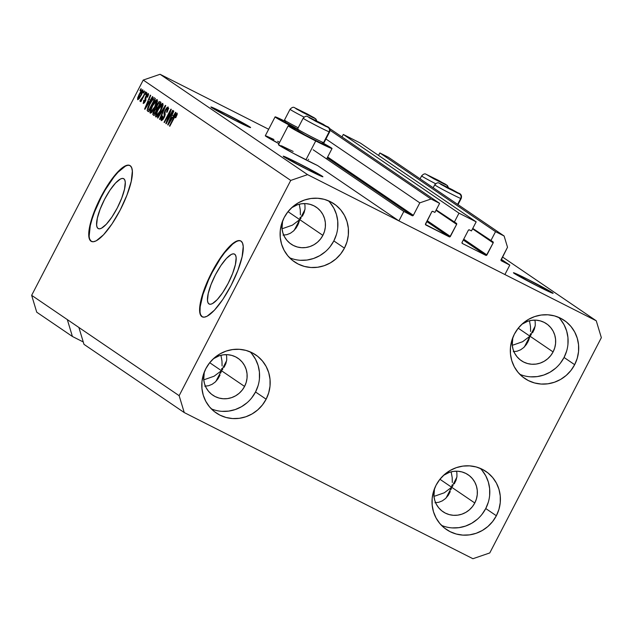 <?xml version="1.0" encoding="UTF-8"?>
<svg xmlns="http://www.w3.org/2000/svg" width="633" height="633" viewBox="0 0 633 633"><rect width="100%" height="100%" fill="white"/><g stroke="black" fill="none" stroke-linecap="round" stroke-linejoin="round"><path stroke-width="0.95" d="M501.273 259.301L509.794 265.1L504.905 274.54L398.925 220.893L403.822 211.446L412.225 215.703L327.198 157.854L412.225 215.703L413.349 215.315L419.806 202.853L431.033 198.999L439.619 203.351L434.918 212.411L432.6 211.311L431.793 211.778L425.463 224.509L449.248 236.829L426.745 221.518L449.881 236.877L456.638 224.359L436.002 210.322L456.638 224.359L456.551 223.433L454.288 222.223L458.988 213.155L343.3 134.441L360.478 143.137L476.166 221.851L471.466 230.918L469.148 229.811L468.333 230.285L462.066 242.368L462.406 243.491L485.796 255.336L463.285 240.018L486.429 255.376L493.178 242.866L472.55 228.822L493.178 242.866L493.091 241.941L490.836 240.722L495.528 231.654L504.121 236.006L507.516 247.258L500.988 260.361L509.794 265.1L501.273 259.301M501.225 260.733L501.391 260.843A0.855 0.815 -55.8 0 1 501.051 259.72L507.516 247.258L504.121 236.006L388.433 157.293L504.121 236.006L495.528 231.654L379.847 152.941L495.528 231.654L490.836 240.722L472.756 228.418L492.846 241.735A0.855 0.815 -55.8 0 1 493.178 242.866L486.919 254.949A0.855 0.815 -55.8 0 1 485.796 255.336L462.406 243.491A0.855 0.815 -55.8 0 1 462.066 242.368L468.333 230.285A0.855 0.815 -55.8 0 1 469.457 229.898L471.466 230.918L476.166 221.851L458.988 213.155L343.3 134.441L342.01 136.934L343.3 134.441L360.478 143.137L476.166 221.851L458.988 213.155L454.288 222.223L436.216 209.919L456.298 223.235A0.855 0.815 -55.8 0 1 456.638 224.359L450.372 236.449A0.855 0.815 -55.8 0 1 449.248 236.829L425.867 224.992A0.855 0.815 -55.8 0 1 425.526 223.868L431.793 211.778A0.855 0.815 -55.8 0 1 432.909 211.398L434.918 212.411L439.619 203.351L329.326 128.309L439.619 203.351L431.033 198.999L329.999 130.256L431.033 198.999L419.806 202.853L325.948 138.999L419.806 202.853L413.349 215.315A0.855 0.815 -55.8 0 1 412.225 215.703L403.822 211.446L313.169 149.776L403.822 211.446L398.925 220.893L317.584 165.545L398.925 220.893L504.905 274.54L509.794 265.1L501.225 260.733M388.433 157.293L379.847 152.941L378.55 155.441L379.847 152.941L388.433 157.293M463.728 239.171L486.919 254.949L463.728 239.171M427.18 220.672L450.372 236.449L427.18 220.672M323.93 124.638L318.312 121.789L323.93 124.638M327.641 157.008L413.349 215.315L327.641 157.008M208.93 303.903L207.941 302.582L207.482 300.359L208.217 293.57L211.018 284.573L215.465 274.738L220.877 265.559L226.432 258.43L231.282 254.442L233.205 253.841L234.693 254.205A28.002 7.612 116.9 0 1 228.378 282.935A28.002 7.612 116.9 0 1 209.159 304.038A28.002 7.612 116.9 0 1 208.93 303.903A28.002 7.612 116.9 0 1 215.244 275.173A28.002 7.612 116.9 0 1 234.463 254.07A28.002 7.612 116.9 0 1 234.693 254.205L235.682 255.526L236.141 257.75L235.405 264.531L232.604 273.527L228.157 283.37L222.745 292.549L217.19 299.678L212.34 303.666L210.417 304.267L208.93 303.903M98.06 228.473L97.071 227.152L96.62 224.929L97.347 218.14L100.156 209.143L104.603 199.308L110.015 190.122L115.57 183L120.42 179.012L122.343 178.403L123.823 178.775A28.002 7.612 116.9 0 1 117.516 207.497A28.002 7.612 116.9 0 1 98.297 228.608A28.002 7.612 116.9 0 1 98.06 228.473A28.002 7.612 116.9 0 1 104.374 199.743A28.002 7.612 116.9 0 1 123.593 178.633A28.002 7.612 116.9 0 1 123.823 178.775L124.812 180.089L125.271 182.312L124.535 189.101L121.734 198.097L117.287 207.941L111.875 217.119L106.32 224.248L101.47 228.228L99.547 228.837L98.06 228.473M89.862 239.385L91.366 241.387A42.561 11.568 -63.1 0 0 91.54 241.497L91.366 241.387A42.561 11.568 -63.1 0 1 100.789 198.066A42.561 11.568 -63.1 0 1 129.987 165.561M130.153 165.672A42.561 11.568 116.9 0 1 120.563 209.333A42.561 11.568 116.9 0 1 91.358 241.41A42.561 11.568 116.9 0 1 91.002 241.205L89.498 239.195L88.802 235.816L89.918 225.506L94.182 211.826L100.94 196.879L109.161 182.921L117.603 172.097L124.978 166.036L127.898 165.118L130.153 165.672L131.656 167.674L132.352 171.052L131.237 181.37L126.98 195.043L120.223 209.998L111.994 223.947L103.551 234.78L96.184 240.841L93.257 241.759L91.002 241.205A42.561 11.568 116.9 0 1 100.592 197.543A42.561 11.568 116.9 0 1 129.805 165.466A42.561 11.568 116.9 0 1 130.153 165.672M200.732 314.815L202.236 316.816A42.561 11.568 -63.1 0 0 202.41 316.927L202.236 316.816A42.561 11.568 -63.1 0 1 211.659 273.496A42.561 11.568 -63.1 0 1 240.849 240.991M241.023 241.102A42.561 11.568 116.9 0 1 231.425 284.763A42.561 11.568 116.9 0 1 202.22 316.84A42.561 11.568 116.9 0 1 201.872 316.635L200.36 314.633L199.672 311.246L200.788 300.936L205.045 287.263L211.802 272.309L220.031 258.359L228.473 247.527L235.84 241.466L238.768 240.548L241.023 241.102L242.526 243.104L243.222 246.49L242.107 256.8L237.842 270.473L231.085 285.428L222.863 299.377L214.421 310.21L207.046 316.271L204.127 317.188L201.872 316.635A42.561 11.568 116.9 0 1 211.462 272.973A42.561 11.568 116.9 0 1 240.667 240.896A42.561 11.568 116.9 0 1 241.023 241.102M438.788 502.278L434.99 502.744L438.788 502.278L442.348 500.853L438.788 502.278M445.521 498.535L442.348 500.853L445.521 498.535L448.196 495.41L445.521 498.535M450.269 491.596L448.196 495.41L450.269 491.596M451.653 487.244L451.052 489.475L451.653 487.244L456.844 477.227L451.653 487.244L474.79 502.982A22.345 21.49 -55.8 0 1 443.037 511.749A22.345 21.49 -55.8 0 1 434.499 488.668L433.945 496.209L435.188 495.979L433.945 496.201L434.768 500.426L436.398 504.359L438.764 507.872L441.779 510.823L445.323 513.102L449.264 514.613L453.45 515.309L457.714 515.151L461.9 514.162L465.848 512.366L469.393 509.834L472.416 506.669L474.79 502.982L451.653 487.244L444.319 492.775L435.188 495.979L444.319 492.775L451.653 487.244L439.927 479.268L451.653 487.244L453.062 485.59L451.653 487.244L452.073 484.918L451.653 487.244L446.083 497.989L451.653 487.244M208.566 385.719L204.768 386.193L208.566 385.719L212.126 384.302L208.566 385.719M215.299 381.984L212.126 384.302L215.299 381.984L217.974 378.858L215.299 381.984M220.047 375.045L217.974 378.858L220.047 375.045M221.431 370.693L220.83 372.924L221.431 370.693L226.622 360.675L221.431 370.693L244.567 386.431A22.345 21.49 -55.8 0 1 212.815 395.19A22.345 21.49 -55.8 0 1 204.277 372.117L203.723 379.658L204.965 379.428L203.723 379.642L204.546 383.867L206.176 387.807L208.542 391.321L211.557 394.272L215.101 396.543L219.042 398.062L223.227 398.75L227.492 398.6L231.678 397.603L235.626 395.807L239.171 393.283L242.194 390.11L244.567 386.431L221.431 370.693L214.096 376.216L204.965 379.428L214.096 376.216L221.431 370.693L209.705 362.709L221.431 370.693L222.84 369.039L221.431 370.693L221.851 368.359L221.431 370.693L215.861 381.438L221.431 370.693M322.244 176.196A22.345 0.76 -152.6 0 1 322.901 176.765A22.345 0.76 -152.6 0 1 305.438 168.56A22.345 0.76 -152.6 0 1 283.877 156.77L283.402 156.193L285.918 157.182L298.001 163.037L322.862 176.678L308.121 169.929L283.877 156.77A22.345 0.76 -152.6 0 1 283.22 156.201A22.345 0.76 -152.6 0 1 300.683 164.406A22.345 0.76 -152.6 0 1 322.244 176.196L322.055 176.56L322.244 176.196M299.733 219.627L304.924 209.61L299.733 219.627L297.589 225.585L293.601 230.918L290.428 233.237L286.868 234.661L283.07 235.128L286.868 234.661L290.428 233.237L293.601 230.918L296.276 227.793L298.349 223.979L299.733 219.627L322.87 235.365A22.345 21.49 -55.8 0 1 291.117 244.132A22.345 21.49 -55.8 0 1 282.579 221.052L282.025 228.592L283.267 228.363L282.025 228.584L282.856 232.809L284.486 236.742L286.852 240.255L289.867 243.207L293.411 245.485L297.352 246.997L301.53 247.693L305.802 247.535L309.988 246.546L313.928 244.749L317.481 242.217L320.496 239.052L322.87 235.365L299.733 219.627L292.406 225.158L283.267 228.363L292.406 225.158L299.733 219.627L288.007 211.651L299.733 219.627L301.142 217.974L299.733 219.627L294.163 230.372L299.733 219.627L300.153 217.301L299.733 219.627M302.36 216.241L304.141 212.617L302.36 216.241M305.019 208.89L304.141 212.617L305.019 208.89L304.964 205.195L305.019 208.89M304.623 203.581L304.964 205.195L304.623 203.581M224.05 367.306L225.839 363.682L224.05 367.306M226.717 359.948L225.839 363.682L226.717 359.948L226.654 356.26L226.717 359.948M226.321 354.638L226.654 356.26L226.321 354.638M552.467 292.747A22.345 0.76 -152.6 0 1 553.123 293.316A22.345 0.76 -152.6 0 1 535.66 285.111A22.345 0.76 -152.6 0 1 514.099 273.321L513.624 272.744L516.14 273.733L528.223 279.588L553.084 293.237L538.343 286.48L514.099 273.321A22.345 0.76 -152.6 0 1 513.442 272.752A22.345 0.76 -152.6 0 1 530.905 280.957A22.345 0.76 -152.6 0 1 552.467 292.747L552.277 293.111L552.467 292.747M529.956 336.178L535.146 326.161L529.956 336.178L527.811 342.144L523.823 347.47L520.65 349.788L517.09 351.212L513.292 351.679L517.09 351.212L520.65 349.788L523.823 347.47L526.498 344.344L528.571 340.53L529.956 336.178L553.092 351.924A22.345 21.49 -55.8 0 1 521.339 360.683A22.345 21.49 -55.8 0 1 512.801 337.603L512.247 345.151L513.49 344.922L512.247 345.135L513.078 349.361L514.708 353.301L517.074 356.806L520.089 359.758L523.633 362.036L527.574 363.548L531.752 364.244L536.024 364.094L540.21 363.097L544.151 361.301L547.703 358.769L550.718 355.604L553.092 351.924L529.956 336.178L522.629 341.709L513.49 344.922L522.629 341.709L529.956 336.178L518.229 328.203L529.956 336.178L531.364 334.525L529.956 336.178L524.385 346.924L529.956 336.178L530.375 333.852L529.956 336.178M532.582 332.8L534.363 329.168L532.582 332.8M535.241 325.441L534.363 329.168L535.241 325.441L535.186 321.746L535.241 325.441M534.845 320.132L535.186 321.746L534.845 320.132M454.272 483.857L456.061 480.233L454.272 483.857M456.939 476.507L456.061 480.233L456.939 476.507L456.876 472.811L456.939 476.507M456.543 471.197L456.876 472.811L456.543 471.197M249.94 126.996A22.345 0.76 -152.6 0 1 250.597 127.573A22.345 0.76 -152.6 0 1 233.134 119.368A22.345 0.76 -152.6 0 1 211.572 107.57L211.098 106.993L213.614 107.982L225.696 113.845L250.565 127.486L235.816 120.729L211.572 107.57A22.345 0.76 -152.6 0 1 210.916 107.001A22.345 0.76 -152.6 0 1 228.378 115.206A22.345 0.76 -152.6 0 1 249.94 126.996L249.75 127.368L249.94 126.996M441.51 525.382A35.116 33.771 124.2 0 0 485.756 508.536L496.359 515.753A35.116 33.771 -55.8 0 1 446.455 529.52A35.116 33.771 -55.8 0 1 436.058 485.226L433.486 491.596L432.173 498.313L432.173 505.11L433.47 511.725L436.034 517.913L439.753 523.436L444.485 528.064L450.055 531.641L456.251 534.023L462.826 535.114L469.528 534.877L476.103 533.31L482.306 530.486L487.885 526.514L492.624 521.537L496.359 515.753L498.931 509.375L500.244 502.665L500.252 495.868L498.946 489.246L496.391 483.058L492.664 477.543L487.932 472.906L482.362 469.33L476.166 466.948L469.591 465.864L462.889 466.102L456.314 467.66L450.11 470.485L444.54 474.465L439.793 479.442L436.058 485.226A35.116 33.771 -55.8 0 1 485.962 471.458A35.116 33.771 -55.8 0 1 496.359 515.753L485.756 508.536A35.116 33.771 124.2 0 0 480.297 468.38M211.295 408.831A35.116 33.771 124.2 0 0 255.534 391.985L266.137 399.194A35.116 33.771 -55.8 0 1 216.233 412.961A35.116 33.771 -55.8 0 1 205.836 368.667L203.264 375.045L201.951 381.754L201.951 388.551L203.248 395.174L205.812 401.362L209.531 406.877L214.263 411.513L219.833 415.09L226.028 417.471L232.604 418.563L239.306 418.318L245.889 416.759L252.084 413.935L257.663 409.955L262.402 404.985L266.137 399.194L268.709 392.824L270.022 386.114L270.03 379.317L268.724 372.695L266.169 366.507L262.442 360.992L257.71 356.355L252.14 352.779L245.944 350.397L239.369 349.305L232.667 349.551L226.092 351.109L219.896 353.934L214.318 357.906L209.57 362.883L205.836 368.667A35.116 33.771 -55.8 0 1 255.74 354.899A35.116 33.771 -55.8 0 1 266.137 399.194L255.534 391.985A35.116 33.771 124.2 0 0 250.075 351.821M289.598 257.766A35.116 33.771 124.2 0 0 333.836 240.92L344.439 248.136A35.116 33.771 -55.8 0 1 294.535 261.904A35.116 33.771 -55.8 0 1 284.146 217.61L281.574 223.979L280.261 230.689L280.253 237.486L281.55 244.109L284.114 250.296L287.833 255.811L292.573 260.448L298.143 264.024L304.331 266.406L310.906 267.498L317.616 267.253L324.191 265.694L330.386 262.869L335.965 258.897L340.712 253.92L344.439 248.136L347.011 241.759L348.324 235.049L348.332 228.252L347.026 221.629L344.471 215.442L340.752 209.927L336.012 205.29L330.442 201.713L324.246 199.332L317.671 198.248L310.969 198.485L304.394 200.044L298.198 202.869L292.62 206.849L287.873 211.826L284.146 217.61A35.116 33.771 -55.8 0 1 334.042 203.842A35.116 33.771 -55.8 0 1 344.439 248.136L333.836 240.92A35.116 33.771 124.2 0 0 328.385 200.756M519.82 374.317A35.116 33.771 124.2 0 0 564.058 357.471L574.661 364.687A35.116 33.771 -55.8 0 1 524.757 378.455A35.116 33.771 -55.8 0 1 514.368 334.161L511.796 340.53L510.483 347.248L510.475 354.045L511.773 360.66L514.336 366.847L518.055 372.37L522.795 377.007L528.365 380.583L534.553 382.957L541.128 384.049L547.838 383.812L554.413 382.245L560.609 379.428L566.187 375.448L570.934 370.471L574.661 364.687L577.233 358.318L578.546 351.6L578.554 344.803L577.249 338.188L574.693 332.001L570.974 326.478L566.234 321.841L560.664 318.264L554.468 315.891L547.893 314.799L541.191 315.036L534.616 316.603L528.42 319.42L522.842 323.4L518.095 328.377L514.368 334.161A35.116 33.771 -55.8 0 1 564.264 320.393A35.116 33.771 -55.8 0 1 574.661 364.687L564.058 357.471A35.116 33.771 124.2 0 0 558.607 317.315M288.205 125.793A24.687 0.839 -152.6 0 1 297.882 130.034L289.392 126.117L288.244 125.888L290.428 127.375L315.717 140.961A24.687 0.839 -152.6 0 1 288.205 125.793L278.417 144.68A24.687 0.839 27.4 0 0 305.929 159.84L315.717 140.961L332.001 148.423L322.996 143.058A24.687 0.839 -152.6 0 1 332.04 148.518A24.687 0.839 -152.6 0 1 315.717 140.961L305.929 159.84A24.687 0.839 27.4 0 0 317.584 165.545L293.214 153.241L278.615 144.664M297.724 129.543A24.687 0.839 -152.6 0 1 275.094 116.876A24.687 0.839 -152.6 0 1 284.771 121.117L276.281 117.2L275.133 116.97L275.822 117.501L298.365 129.868M275.094 116.876L265.306 135.755A24.687 0.839 27.4 0 0 278.931 143.691L265.504 135.747M452.302 482.52L452.191 477.599L452.302 482.52M451.313 472.677L452.191 477.599L451.313 472.677M222.08 365.961L221.969 361.047L222.08 365.961M221.099 356.126L221.969 361.047L221.099 356.126M300.382 214.896L300.271 209.982L300.382 214.896M299.401 205.06L300.271 209.982L299.401 205.06M530.604 331.455L530.494 326.533L530.604 331.455M529.623 321.611L530.494 326.533L529.623 321.611M472.93 558.717L184.243 412.566L83.975 344.344L184.243 412.566L179.147 395.68L78.888 327.467L83.975 344.344L78.888 327.467L179.147 395.68L290.737 180.421L143.232 80.059L31.65 295.326L78.888 327.467L31.65 295.326L36.738 312.204L72.407 336.479L36.738 312.204L31.65 295.326L143.232 80.059L290.737 180.421L307.567 174.637L596.262 320.796L502.475 256.982L596.262 320.796L601.35 337.674L489.768 552.941L472.93 558.717L184.243 412.566L179.147 395.68L290.737 180.421L307.567 174.637L160.07 74.283L307.567 174.637L596.262 320.796L601.35 337.674L489.768 552.941L472.93 558.717M83.263 341.97L72.407 336.479L67.32 319.594L72.407 336.479L83.263 341.97M268.677 129.267L160.07 74.283L143.232 80.059L160.07 74.283L268.677 129.267M266.493 136.079L273.947 139.497M277.602 141.294L279.644 142.306M308.255 159.255L308.667 159.476M281.392 145.756L293.142 151.422M167.254 120.856L172.706 110.332L173.062 110.569L166.21 123.791L165.838 123.538L169.873 112.033L164.414 122.565L164.058 122.327L170.91 109.113L171.29 109.367L167.254 120.856L171.29 109.367L170.91 109.113L164.058 122.327L164.414 122.565L169.873 112.033L165.838 123.538L166.21 123.791L173.062 110.569L172.706 110.332L167.254 120.856L167.634 121.045L167.254 120.856M161.241 120.642L164.097 117.691L165.522 110.364L167.373 108.559L168.338 109.05L167.373 108.559L166.582 112.199L167.025 112.27L168.212 107.04L165.15 110.166L165.529 110.356L165.15 110.166L166.938 107.523L168.101 106.985L168.394 108.829L167.247 111.827L166.582 112.199L167.508 108.718L166.867 108.591L166.068 109.438L164.912 111.978L165.189 114.502L164.438 116.986L162.792 119.764L161.241 120.642L161.043 119.075L162.254 115.989L162.689 116.053L161.834 118.403L162.159 119.146L164.248 116.33L164.082 113.014L165.15 110.166L164.034 113.679L164.351 115.997L162.032 119.091L162.689 116.053L162.254 115.989L161.304 120.674M157.475 117.849L165.387 105.355L165.751 105.6L159.912 119.502L159.548 119.257L164.786 107.032L157.839 118.094L157.475 117.849L157.839 118.094L164.786 107.032L159.548 119.257L159.912 119.502L165.751 105.6L165.387 105.355L157.475 117.849L157.87 118.047L157.475 117.849M162.831 103.377L160.79 104.722L161.407 105.038L160.79 104.722L157.981 109.24L158.361 109.43L157.981 109.24C155.971 113.062 155.235 115.633 155.797 116.939L155.797 116.939C157.095 116.868 158.741 114.85 160.742 110.894L162.752 106.13L162.831 103.377L162.364 107.27L158.725 114.391L155.971 117.01L155.52 116.298L155.781 114.486L159.35 106.803L161.423 104.01L162.792 103.361M157.221 99.563L155.18 100.908L155.805 101.225L155.18 100.908L152.379 105.418L152.751 105.608L152.379 105.418C150.361 109.248 149.625 111.812 150.187 113.125L150.187 113.125C151.485 113.054 153.139 111.036 155.132 107.08L157.142 102.309L157.221 99.563L156.762 103.456L153.115 110.569L150.361 113.196L149.91 112.484L150.171 110.672L153.74 102.981L155.813 100.188L157.182 99.539M143.2 92.814L144.182 90.923L144.53 91.16L143.556 93.051L143.2 92.814L143.556 93.051L144.53 91.16L144.182 90.923L143.2 92.814L143.58 93.004L143.2 92.814M137.646 99.713L141.167 95.369L142.805 89.751L139.228 94.19L139.608 94.38L139.228 94.19L141.191 90.907L142.742 89.72L142.908 91.12L141.61 94.499L139.228 98.59L137.765 99.761L137.622 98.004L139.228 94.19L137.685 99.729M177.153 113.125L174.099 117.026L174.479 117.216L174.099 117.026L169.454 125.999L169.802 126.236L175.468 115.42L176.338 114.66L177.003 115L176.338 114.66L175.309 117.675L175.745 117.738L177.2 114.415L177.153 113.125L177.2 114.415L175.745 117.738L175.309 117.675L176.417 114.921L175.729 115.048L169.802 126.236L169.454 125.999L175.246 114.945L177.121 113.109M150.156 100.323L152.49 96.58L152.862 96.825L144.925 109.311L144.585 109.082L150.361 95.124L150.725 95.377L148.977 99.523L150.156 100.323L148.977 99.523L150.725 95.377L150.361 95.124L144.585 109.082L144.925 109.311L152.862 96.825L152.49 96.58L150.156 100.323L150.519 100.512L150.156 100.323M143.193 103.488L145.392 101.28L146.381 96.058L147.608 94.879L148.359 95.259L147.608 94.879L147.141 97.118L147.576 97.181L148.344 93.526L145.906 96.058L146.286 96.248L145.906 96.058L146.785 94.586L148.257 93.478L148.541 94.507L147.576 97.181L147.141 97.118L147.695 94.974L146.745 95.448L145.994 97.055L145.693 100.655L144.419 102.823L143.193 103.488L143.818 100.196L144.261 100.267L143.976 102.142L145.155 100.758L145.036 98.297L145.906 96.058L144.941 101.233L143.897 102.103L144.261 100.267L143.818 100.196L143.256 103.519M145.566 94.42L146.547 92.537L146.896 92.774L145.922 94.657L145.566 94.42L145.922 94.657L146.896 92.774L146.547 92.537L145.566 94.42L145.946 94.61L145.566 94.42M142.955 96.833L145.543 91.848L145.891 92.086L140.906 101.699L141.349 99.927L140.154 101.367L139.988 100.607L142.955 96.833L139.988 100.607L140.051 101.351L141.349 99.927L140.906 101.699L145.891 92.086L145.543 91.848L142.955 96.833L143.335 97.023L142.955 96.833M139.964 90.606L140.937 88.715L141.294 88.952L140.312 90.843L139.964 90.606L140.312 90.843L141.294 88.952L140.937 88.715L139.964 90.606L140.336 90.796L139.964 90.606M154.365 97.846C153.162 97.767 151.58 99.705 149.617 103.654L149.989 103.852L149.617 103.654L150.243 102.475L153.297 98.068L154.199 97.767L155.354 98.526L148.502 111.748L147.141 110.49L147.869 107.428L149.617 103.654L147.141 110.49L148.502 111.748L155.354 98.526L154.278 97.798M159.927 101.636L156.897 104.825L157.269 105.015L157.103 104.429L159.089 101.699L160.964 102.34L154.112 115.562L152.798 114.454L153.226 112.302L155.678 108.378L156.897 104.825L155.678 108.378L153.866 110.894L153.067 114.85L154.112 115.562L160.964 102.34L159.84 101.581M173.244 116.037L175.586 112.294L175.95 112.539L168.022 125.025L167.682 124.788L173.458 110.838L173.822 111.092L172.065 115.238L173.244 116.037L172.065 115.238L173.822 111.092L173.458 110.838L167.682 124.788L168.022 125.025L175.95 112.539L175.586 112.294L173.244 116.037L173.608 116.227L173.244 116.037M150.013 101.304L150.377 100.441L150.013 101.304M149.238 101.794L145.471 107.816L148.288 101.145L149.673 101.85L148.288 101.145L149.594 101.968L148.288 101.145L145.471 107.816L149.238 101.794M147.6 94.879L148.359 95.259M145.717 100.6L145.25 100.354L145.717 100.6M145.97 99.959L145.139 99.539L145.97 99.959M140.629 100.932L139.988 100.607L140.629 100.932M141.76 100.054L140.985 99.658L141.76 100.054M142.322 98.977L141.879 98.756L142.322 98.977M138.382 98.352L139.125 98.724L138.39 98.36L140.811 95.14L138.366 98.344L139.632 94.333L142.085 91.12L142.821 91.492L142.085 91.12L140.811 95.14L141.191 95.33L140.811 95.14L142.188 91.674L141.998 91.089L141.444 91.461L139.031 95.551L138.366 98.344M148.573 111.614L147.552 111.099L148.573 111.614M148.739 111.297L147.141 110.49L148.739 111.297M154.365 99.808L155.109 99.009M155.14 98.977L154.088 100.172M154.207 99.832L148.953 109.96L149.333 110.15L148.019 108.971L149.958 103.915L151.762 100.774L153.605 99.421L154.626 99.943L153.305 99.318L152.64 99.658L149.277 105.276L148.019 108.868L148.953 109.96L154.207 99.832M154.626 99.935L153.605 99.421M157.641 101.114L157.008 101.834M151.904 111.978L151.785 112.555M151.034 111.598L152.711 110.324L154.792 106.819L150.986 111.574L151.303 108.789L152.703 105.695L156.422 101.106L157.34 101.573L156.422 101.106L154.792 106.819L155.164 107.009L154.792 106.819L156.533 102.506L156.359 101.074L154.745 102.317L152.703 105.695L150.804 110.609L150.923 111.519L151.983 112.081L150.986 111.574M157.34 101.573L156.422 101.106M154.191 115.42L153.067 114.85L154.191 115.42M157.388 109.248L155.678 108.378L157.388 109.248M157.831 107.737L157.625 108.393M160.007 103.622L160.742 102.768M160.917 102.625L159.595 104.223M157.293 109.485L156.604 110.3M155.583 109.295L153.653 112.761L154.563 113.774L156.612 109.826L154.563 113.774L154.943 113.964L153.993 113.386L154.325 110.917L155.583 109.295L156.984 110.015L155.995 109.406M158.693 103.108L156.493 107.04L157.411 108.283L159.817 103.646L157.411 108.283L157.783 108.472L156.762 107.847L157.253 105.054L158.693 103.108L160.189 103.836L159.12 103.179M163.251 104.936L162.618 105.648M157.514 115.799L157.395 116.369M160.402 110.633L156.596 115.388L156.913 112.603L158.313 109.517L162.032 104.928L162.95 105.387L162.032 104.928L160.402 110.633L160.774 110.822L160.402 110.633L162.238 105.394L161.739 104.88L160.355 106.13L157.554 111.06L156.414 115.056L156.889 115.443L157.783 114.787L160.402 110.633M162.95 105.387L162.032 104.928M168.338 109.05L167.373 108.559M164.762 116.211L164.351 115.997L164.762 116.211M165.086 115.166L164.263 114.755L165.086 115.166M165.189 114.264L164.034 113.679L165.189 114.264M168.766 108.449L167.864 109.588M166.234 123.736L165.838 123.538L166.234 123.736M170.277 112.239L169.873 112.033L170.277 112.239M173.11 117.018L173.466 116.148L173.11 117.018M172.326 117.509L168.568 123.53L171.385 116.86L172.762 117.556L171.385 116.86L172.682 117.683L171.385 116.86L168.568 123.53L172.326 117.509M530.525 376.833L537.227 376.595L543.81 375.029L550.006 372.212L555.584 368.232M560.324 363.255L564.058 357.471L566.63 351.101M567.943 344.384L567.951 337.587L566.646 330.972L564.09 324.784L560.363 319.261M521.877 324.262L527.613 321.319L531.791 320.33L536.064 320.171L540.242 320.868L544.182 322.379L547.735 324.658L550.742 327.609L553.115 331.122L554.745 335.055L555.568 339.272L555.568 343.592L554.73 347.865L553.092 351.924A22.345 21.49 -55.8 0 0 546.477 323.732A22.345 21.49 -55.8 0 0 521.877 324.262M300.303 260.282L307.005 260.044L313.588 258.478L319.784 255.653L325.362 251.681M330.102 246.704L333.836 240.92L336.408 234.542M337.721 227.833L337.729 221.036L336.424 214.413L333.868 208.225L330.141 202.71M291.655 207.711L297.391 204.768L301.577 203.771L305.842 203.62L310.02 204.317L313.96 205.828L317.513 208.107L320.52 211.05L322.893 214.563L324.523 218.504L325.346 222.713L325.346 227.041L324.507 231.314L322.87 235.365A22.345 21.49 -55.8 0 0 316.255 207.181A22.345 21.49 -55.8 0 0 291.655 207.711M222.001 411.347L228.703 411.102L235.278 409.543L241.474 406.718L247.052 402.746M251.799 397.769L255.534 391.985L258.106 385.608M259.419 378.898L259.419 372.101L258.122 365.478L255.558 359.291L251.839 353.776M213.353 358.776L219.081 355.833L223.267 354.836L227.532 354.686L231.718 355.374L235.658 356.893L239.203 359.164L242.217 362.116L244.583 365.629L246.213 369.569L247.044 373.779L247.044 378.107L246.205 382.379L244.567 386.431A22.345 21.49 -55.8 0 0 237.953 358.246A22.345 21.49 -55.8 0 0 213.353 358.776M452.223 527.898L458.925 527.661L465.5 526.094L471.696 523.269L477.274 519.297M482.022 514.32L485.756 508.536L488.328 502.167M489.641 495.449L489.641 488.652L488.344 482.037L485.78 475.85L482.061 470.327M443.575 475.328L449.303 472.384L453.489 471.387L457.754 471.237L461.94 471.933L465.88 473.444L469.425 475.723L472.44 478.675L474.805 482.18L476.435 486.12L477.266 490.33L477.258 494.658L476.427 498.931L474.79 502.982A22.345 21.49 -55.8 0 0 468.175 474.797A22.345 21.49 -55.8 0 0 443.575 475.328M236.204 241.656L232.73 244.006L224.668 252.614L220.395 258.541L212.174 272.491L208.534 279.984L202.916 294.582L200.178 306.807L200.036 311.436M125.342 166.218L117.967 172.279L113.805 177.185L105.307 189.821L101.304 197.061L94.546 212.015L92.054 219.153L90.282 225.688L89.166 235.998M443.132 185.271L444.849 186.039L443.132 185.271M459.352 193.864L446.827 187.684L439.666 183.435A3.402 3.3 -70.2 0 0 439.215 183.246A3.402 3.3 109.8 0 1 439.666 183.435L452.191 189.615L459.186 193.516L457.58 193.097L440.655 184.282L452.191 189.615L459.352 193.864A3.402 3.3 109.8 0 1 460.705 198.43A3.402 3.3 -70.2 0 0 459.352 193.864M434.76 184.891A14.899 0.506 27.4 0 0 446.732 191.609A14.899 0.506 27.4 0 0 460.705 198.43A14.899 0.506 -152.6 0 1 446.075 191.269A14.899 0.506 -152.6 0 1 434.721 184.812A14.899 0.506 -152.6 0 1 435.18 184.915M457.627 204.372L460.705 198.43L457.627 204.372M433.194 187.748L434.721 184.812C436.62 182.826 438.131 182.304 439.247 183.254L458.387 193.018C461.133 193.896 462.058 195.732 461.172 198.525A14.899 0.506 -152.6 0 1 460.705 198.43M455.902 191.886L443.852 185.975L455.902 191.886M443.116 185.414L454.17 191.261L443.116 185.414M451.02 189.71L451.25 189.275L451.02 189.71M311.571 118.672L313.295 119.431L311.571 118.672M297.565 129.037L298.183 130.984A13.451 0.459 27.4 0 0 308.643 136.894A13.451 0.459 27.4 0 0 321.651 143.256L323.55 142.623A14.899 0.506 -152.6 0 1 309.141 135.581A14.899 0.506 -152.6 0 1 297.565 129.037A14.899 0.506 -152.6 0 1 298.024 129.116M327.799 127.257L315.274 121.085L308.105 116.836A3.402 3.3 -70.2 0 0 307.662 116.638A3.402 3.3 109.8 0 1 308.105 116.836L320.63 123.008L327.633 126.916L326.027 126.497L309.094 117.683L320.63 123.008L327.799 127.257A3.402 3.3 109.8 0 1 329.152 131.822A3.402 3.3 -70.2 0 0 327.799 127.257M303.207 118.292A14.899 0.506 27.4 0 0 315.179 125.01A14.899 0.506 27.4 0 0 329.152 131.822A14.899 0.506 -152.6 0 1 314.522 124.661A14.899 0.506 -152.6 0 1 303.16 118.213A14.899 0.506 -152.6 0 1 303.626 118.316M329.152 131.822A14.899 0.506 -152.6 0 0 329.611 131.925C330.505 129.124 329.571 127.288 326.826 126.418L307.693 116.654C306.578 115.704 305.066 116.227 303.16 118.213L297.565 129.013L285.095 122.034A13.451 0.459 27.4 0 0 297.565 129.029A14.899 0.506 27.4 0 0 308.92 135.47A14.899 0.506 27.4 0 0 323.55 142.623L329.152 131.822L323.55 142.623A14.899 0.506 27.4 0 0 324.017 142.726A14.899 0.506 -152.6 0 1 323.55 142.623L321.651 143.256L319.57 142.354L304.797 134.861L298.602 131.055M321.968 143.224L321.651 143.256A13.451 0.459 27.4 0 0 322.055 143.351L324.001 142.734L329.611 131.925M324.349 125.287L312.298 119.376L324.349 125.287M311.563 118.814L322.616 124.661L311.563 118.814M319.467 123.111L319.689 122.675L319.467 123.111M298.459 109.746L300.184 110.514L298.459 109.746M290.096 109.374A14.899 0.506 27.4 0 0 304.062 117.121A14.899 0.506 -152.6 0 1 290.049 109.295L284.454 120.096A14.899 0.506 27.4 0 0 298.198 127.787A14.899 0.506 -152.6 0 1 284.454 120.112A14.899 0.506 -152.6 0 1 284.913 120.191M316.413 121.686A3.402 3.3 -70.2 0 0 314.688 118.339L302.163 112.16L294.994 107.919A3.402 3.3 -70.2 0 0 294.551 107.721A3.402 3.3 109.8 0 1 294.994 107.919L307.519 114.09L314.522 117.999L312.916 117.572L295.983 108.757L307.519 114.09L314.688 118.339A3.402 3.3 109.8 0 1 316.397 120.808M316.864 121.045L315.907 119.02L313.715 117.493L294.59 107.737C293.467 106.779 291.955 107.301 290.049 109.295A14.899 0.506 -152.6 0 1 290.515 109.39M284.454 120.112L285.491 122.137M311.238 116.361L301.561 111.179L311.396 116.559L300.184 110.514L299.187 110.459L311.238 116.361M298.452 109.889L309.505 115.736L298.452 109.889M306.356 114.185L306.578 113.75L306.356 114.185M430.021 176.354L431.738 177.113L430.021 176.354M447.966 188.286A3.402 3.3 -70.2 0 0 446.241 184.939L433.716 178.767L426.555 174.518A3.402 3.3 -70.2 0 0 426.104 174.32A3.402 3.3 109.8 0 1 426.555 174.518L445.252 184.092L446.582 185.026L444.469 184.171L433.716 178.767L426.555 174.518L439.08 180.69L446.241 184.939A3.402 3.3 109.8 0 1 447.958 187.408M421.649 175.974A14.899 0.506 27.4 0 0 435.615 183.72A14.899 0.506 -152.6 0 1 421.61 175.895A14.899 0.506 -152.6 0 1 422.069 175.998M442.791 182.969L430.741 177.058L442.791 182.969M430.005 176.488L441.059 182.344L430.005 176.488M437.909 180.785L438.139 180.358L437.909 180.785M332.04 148.518L326.636 158.938M142.069 91.112L142.821 91.492M155.884 109.343L157.712 110.269M159.033 103.124L160.861 104.049M443.337 185.651L442.926 185.271M461.172 198.525L458.007 204.633M311.776 119.051L311.373 118.672M298.665 110.134L298.262 109.746M430.226 176.734L429.815 176.354M426.136 174.336C425.02 173.387 423.509 173.901 421.61 175.895L420.083 178.83M426.151 174.336L445.276 184.1L447.46 185.627L448.417 187.645"/></g></svg>
